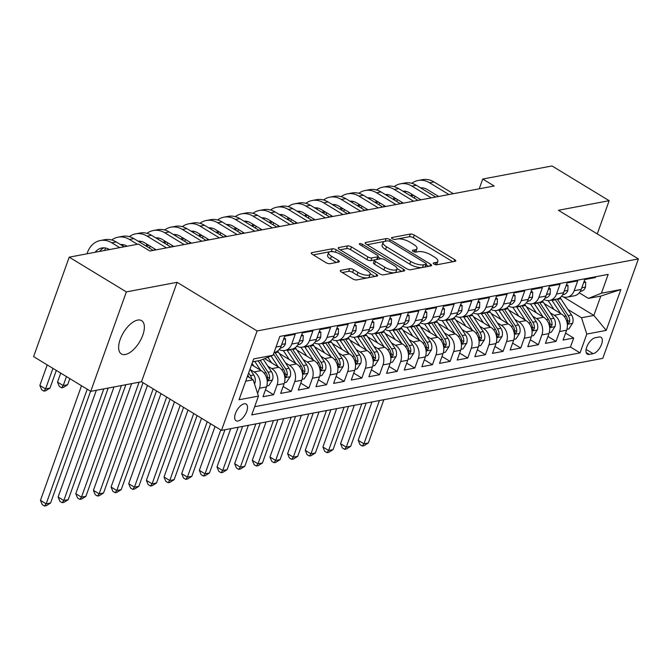 <?xml version="1.0" encoding="UTF-8"?>
<svg xmlns="http://www.w3.org/2000/svg" width="672" height="672" viewBox="0 0 672 672"><rect width="100%" height="100%" fill="white"/><g stroke="black" fill="none" stroke-linecap="round" stroke-linejoin="round"><path stroke-width="1.01" d="M434.003 264.062A2.092 0.722 19.7 0 0 436.783 264.793L455.196 261.316A2.99 1.033 19.7 0 0 455.767 260.954A2.99 1.033 19.7 0 0 454.684 259.619L414.305 235.074A2.99 1.033 19.7 0 0 410.332 234.041L391.919 237.518A2.092 0.722 19.7 0 0 391.516 237.762A2.092 0.722 19.7 0 0 392.272 238.694A2.092 0.722 19.7 0 0 395.06 239.425L397.438 238.972A9.559 3.318 19.7 0 1 410.164 242.29L413.532 244.339A9.559 3.318 19.7 0 1 416.984 248.606A9.559 3.318 19.7 0 1 415.162 249.749L412.784 250.194A2.092 0.722 19.7 0 0 412.381 250.446A2.092 0.722 19.7 0 0 413.137 251.378A2.092 0.722 19.7 0 0 415.926 252.109L418.303 251.656A9.559 3.318 19.7 0 1 431.029 254.974L434.398 257.023A9.559 3.318 19.7 0 1 437.85 261.29A9.559 3.318 19.7 0 1 436.027 262.433L433.642 262.878A2.092 0.722 19.7 0 0 433.247 263.13A2.092 0.722 19.7 0 0 434.003 264.062M125.336 354.497A19.48 9.299 121.3 0 0 141.322 338.671A19.48 9.299 121.3 0 0 141.616 320.645A19.48 9.299 121.3 0 0 137.651 320.09A19.48 9.299 121.3 0 0 121.666 335.916A19.48 9.299 121.3 0 0 121.372 353.934A19.48 9.299 121.3 0 0 125.336 354.497M238.014 421.008A9.744 4.654 121.3 0 0 246.011 413.095A9.744 4.654 121.3 0 0 246.154 404.082A9.744 4.654 121.3 0 0 244.171 403.805A9.744 4.654 121.3 0 0 236.183 411.718A9.744 4.654 121.3 0 0 236.032 420.731A9.744 4.654 121.3 0 0 238.014 421.008M340.872 270.304A2.99 1.033 19.7 0 0 340.301 270.665A2.99 1.033 19.7 0 0 341.384 272L352.716 278.888A2.99 1.033 19.7 0 0 356.689 279.922L377.135 276.058A2.99 1.033 19.7 0 0 377.706 275.705A2.99 1.033 19.7 0 0 376.622 274.369L336.244 249.816A2.99 1.033 19.7 0 0 332.27 248.783L311.816 252.647A2.99 1.033 19.7 0 0 311.254 253A2.99 1.033 19.7 0 0 312.329 254.335L326.012 262.66A2.99 1.033 19.7 0 0 329.994 263.693L338.747 262.038A2.99 1.033 19.7 0 0 339.31 261.685A2.99 1.033 19.7 0 0 338.234 260.35L331.447 256.225A7.997 2.772 19.7 0 1 328.558 252.655A7.997 2.772 19.7 0 1 333.161 251.748A7.997 2.772 19.7 0 1 340.712 254.47L367.298 270.631A7.997 2.772 19.7 0 1 370.188 274.201A7.997 2.772 19.7 0 1 365.585 275.108A7.997 2.772 19.7 0 1 358.033 272.387L353.598 269.69A2.99 1.033 19.7 0 0 349.625 268.657L340.872 270.304L340.519 271.303M177.097 282.316L126.353 291.9L69.208 257.166L33.6 356.614L90.737 391.348L141.49 381.763L221.491 430.391L257.099 330.943L177.097 282.316L141.49 381.763M597.265 233.906L609.16 200.693L558.407 210.286L638.4 258.913L257.099 330.943M609.16 200.693L552.014 165.959L482.731 179.046L479.228 188.815M69.208 257.166L138.499 244.079L149.923 251.026L494.155 185.993L482.731 179.046M406.602 268.708A2.99 1.033 19.7 0 0 410.575 269.741L431.021 265.877A2.99 1.033 19.7 0 0 431.592 265.524A2.99 1.033 19.7 0 0 430.517 264.188L390.13 239.644A2.99 1.033 19.7 0 0 386.156 238.602L365.711 242.466A2.99 1.033 19.7 0 0 365.14 242.819A2.99 1.033 19.7 0 0 366.223 244.154L406.602 268.708M404.082 270.967L383.636 274.831A2.99 1.033 19.7 0 1 379.655 273.798L339.276 249.245A2.99 1.033 19.7 0 1 338.192 247.909A2.99 1.033 19.7 0 1 338.764 247.556L347.516 245.902A2.99 1.033 19.7 0 1 351.49 246.935L367.87 256.897A2.99 1.033 19.7 0 0 371.843 257.93L377.647 256.838A2.99 1.033 19.7 0 0 378.218 256.477A2.99 1.033 19.7 0 0 377.135 255.142L360.091 244.776A2.092 0.722 19.7 0 1 359.335 243.844A2.092 0.722 19.7 0 1 360.536 243.608A2.092 0.722 19.7 0 1 362.51 244.322L403.57 269.279A2.99 1.033 19.7 0 1 404.653 270.614A2.99 1.033 19.7 0 1 404.082 270.967M250.177 369.533L254.159 371.944A12.18 9.828 79.3 0 1 259.451 388.256L266.507 386.921L262.996 396.732L273.588 394.733L265.482 389.802M267.834 366.198L271.807 368.609A12.18 9.828 79.3 0 1 277.099 384.922L284.164 383.586L280.652 393.397L291.245 391.398L283.13 386.467M285.491 362.863L289.464 365.274A12.18 9.828 79.3 0 1 294.756 381.587L301.82 380.251L298.301 390.062L308.893 388.063L300.787 383.132M303.139 359.528L307.112 361.939A12.18 9.828 79.3 0 1 312.404 378.252L319.469 376.916L315.958 386.728L326.55 384.728L318.436 379.798M320.796 356.194L324.769 358.604A12.18 9.828 79.3 0 1 330.061 374.917L337.126 373.582L333.606 383.393L344.198 381.394L336.092 376.463M338.444 352.859L342.418 355.27A12.18 9.828 79.3 0 1 347.718 371.582L354.774 370.247L351.263 380.058L361.855 378.059L353.741 373.128M356.101 349.524L360.074 351.935A12.18 9.828 79.3 0 1 365.366 368.248L372.431 366.912L368.911 376.723L379.504 374.724L371.398 369.793M373.75 346.189L377.731 348.6A12.18 9.828 79.3 0 1 383.023 364.913L390.079 363.577L386.568 373.388L397.16 371.389L389.046 366.458M391.406 342.854L395.38 345.265A12.18 9.828 79.3 0 1 400.672 361.578L407.736 360.242L404.225 370.054L414.809 368.054L406.703 363.124M409.055 339.52L413.036 341.93A12.18 9.828 79.3 0 1 418.328 358.243L425.384 356.908L421.873 366.719L432.466 364.72L424.36 359.789M426.712 336.185L430.685 338.596A12.18 9.828 79.3 0 1 435.977 354.908L443.041 353.573L439.53 363.384L450.122 361.385L442.008 356.454M444.36 332.85L448.342 335.261A12.18 9.828 79.3 0 1 453.634 351.574L460.69 350.238L457.178 360.049L467.771 358.05L459.665 353.119M462.017 329.515L465.99 331.926A12.18 9.828 79.3 0 1 471.282 348.239L478.346 346.903L474.835 356.714L485.428 354.715L477.313 349.784M479.674 326.18L483.647 328.591A12.18 9.828 79.3 0 1 488.939 344.904L495.995 343.568L492.484 353.38L503.076 351.38L494.97 346.45M497.322 322.846L501.295 325.256A12.18 9.828 79.3 0 1 506.587 341.569L513.652 340.234L510.14 350.045L520.733 348.046L512.618 343.115M514.979 319.511L518.952 321.922A12.18 9.828 79.3 0 1 524.244 338.234L531.308 336.899L527.789 346.71L538.381 344.711L530.275 339.78M532.627 316.176L536.6 318.587A12.18 9.828 79.3 0 1 541.892 334.9L548.957 333.564L545.446 343.375L556.038 341.376L559.549 331.565A12.18 9.828 -100.7 0 0 554.257 315.26L550.284 312.841M547.924 336.445L556.038 341.376M595.627 276.763L595.342 277.561L584.749 279.56L581.238 289.372A12.18 9.828 -100.7 0 1 574.358 295.781L567.294 297.116A12.18 9.828 -100.7 0 0 574.182 290.707L577.693 280.896L567.101 282.895L563.59 292.706A12.18 9.828 -100.7 0 1 556.702 299.116L549.646 300.451A12.18 9.828 79.3 0 1 543.976 299.494M549.646 300.451A12.18 9.828 79.3 0 0 556.525 294.042L560.036 284.231L549.444 286.23L545.933 296.041A12.18 9.828 -100.7 0 1 539.053 302.45L531.989 303.786A12.18 9.828 79.3 0 1 526.327 302.828M531.989 303.786A12.18 9.828 79.3 0 0 538.868 297.377L542.388 287.566L531.796 289.565L528.284 299.376A12.18 9.828 -100.7 0 1 521.396 305.785L514.34 307.121A12.18 9.828 79.3 0 1 508.67 306.163M514.34 307.121A12.18 9.828 79.3 0 0 521.22 300.712L524.731 290.9L514.139 292.9L510.628 302.711A12.18 9.828 -100.7 0 1 503.748 309.12L496.684 310.456A12.18 9.828 79.3 0 1 491.022 309.498M496.684 310.456A12.18 9.828 79.3 0 0 503.563 304.046L507.083 294.235L496.49 296.234L492.971 306.046A12.18 9.828 -100.7 0 1 486.091 312.455L479.035 313.79A12.18 9.828 79.3 0 1 473.365 312.833M479.035 313.79A12.18 9.828 79.3 0 0 485.915 307.381L489.426 297.57L478.834 299.569L475.322 309.38A12.18 9.828 -100.7 0 1 468.443 315.79L461.378 317.125A12.18 9.828 79.3 0 1 455.708 316.168M461.378 317.125A12.18 9.828 79.3 0 0 468.258 310.716L471.769 300.905L461.185 302.904L457.666 312.715A12.18 9.828 -100.7 0 1 450.786 319.124L443.722 320.46A12.18 9.828 79.3 0 1 438.06 319.502M443.722 320.46A12.18 9.828 79.3 0 0 450.61 314.051L454.121 304.24L443.528 306.239L440.017 316.05A12.18 9.828 -100.7 0 1 433.138 322.459L426.073 323.795A12.18 9.828 79.3 0 1 420.403 322.837M426.073 323.795A12.18 9.828 79.3 0 0 432.953 317.386L436.464 307.574L425.872 309.574L422.36 319.385A12.18 9.828 -100.7 0 1 415.481 325.794L408.416 327.13A12.18 9.828 79.3 0 1 402.755 326.172M408.416 327.13A12.18 9.828 79.3 0 0 415.304 320.72L418.816 310.909L408.223 312.908L404.712 322.72A12.18 9.828 -100.7 0 1 397.824 329.129L390.768 330.464A12.18 9.828 79.3 0 1 385.098 329.507M390.768 330.464A12.18 9.828 79.3 0 0 397.648 324.055L401.159 314.244L390.566 316.243L387.055 326.054A12.18 9.828 -100.7 0 1 380.176 332.464L373.111 333.799A12.18 9.828 79.3 0 1 367.45 332.842M373.111 333.799A12.18 9.828 79.3 0 0 379.999 327.39L383.51 317.579L372.918 319.578L369.407 329.389A12.18 9.828 -100.7 0 1 362.519 335.798L355.463 337.134A12.18 9.828 79.3 0 1 349.793 336.176M355.463 337.134A12.18 9.828 79.3 0 0 362.342 330.725L365.854 320.914L355.261 322.913L351.75 332.724A12.18 9.828 -100.7 0 1 344.87 339.133L337.806 340.469A12.18 9.828 79.3 0 1 332.144 339.511M337.806 340.469A12.18 9.828 79.3 0 0 344.686 334.06L348.205 324.248L337.613 326.248L334.102 336.059A12.18 9.828 -100.7 0 1 327.214 342.468L320.158 343.804A12.18 9.828 79.3 0 1 314.488 342.846M320.158 343.804A12.18 9.828 79.3 0 0 327.037 337.394L330.548 327.583L319.956 329.582L316.445 339.394A12.18 9.828 -100.7 0 1 309.565 345.803L302.501 347.138A12.18 9.828 79.3 0 1 296.839 346.181M302.501 347.138A12.18 9.828 79.3 0 0 309.38 340.729L312.9 330.918L302.308 332.917L298.788 342.728A12.18 9.828 -100.7 0 1 291.908 349.138L284.852 350.473A12.18 9.828 79.3 0 1 279.182 349.516M284.852 350.473A12.18 9.828 79.3 0 0 291.732 344.064L295.243 334.253L284.651 336.252L281.14 346.063A12.18 9.828 -100.7 0 1 274.26 352.472L274.058 352.506M266.507 386.921A12.18 9.828 -100.7 0 0 261.215 370.616L251.572 364.753M284.164 383.586A12.18 9.828 -100.7 0 0 278.872 367.282L264.625 358.621M301.82 380.251A12.18 9.828 -100.7 0 0 296.52 363.947L279.325 353.489M319.469 376.916A12.18 9.828 -100.7 0 0 314.177 360.612L296.982 350.154M337.126 373.582A12.18 9.828 -100.7 0 0 331.834 357.277L314.63 346.819M354.774 370.247A12.18 9.828 -100.7 0 0 349.482 353.942L332.287 343.484M372.431 366.912A12.18 9.828 -100.7 0 0 367.139 350.608L349.936 340.15M390.079 363.577A12.18 9.828 -100.7 0 0 384.787 347.273L367.592 336.815M407.736 360.242A12.18 9.828 -100.7 0 0 402.444 343.938L385.241 333.48M425.384 356.908A12.18 9.828 -100.7 0 0 420.092 340.603L402.898 330.145M443.041 353.573A12.18 9.828 -100.7 0 0 437.749 337.268L420.546 326.81M460.69 350.238A12.18 9.828 -100.7 0 0 455.398 333.934L438.203 323.476M478.346 346.903A12.18 9.828 -100.7 0 0 473.054 330.599L455.851 320.141M495.995 343.568A12.18 9.828 -100.7 0 0 490.703 327.264L473.508 316.806M513.652 340.234A12.18 9.828 -100.7 0 0 508.36 323.929L491.165 313.471M531.308 336.899A12.18 9.828 -100.7 0 0 526.008 320.594L508.813 310.136M548.957 333.564A12.18 9.828 -100.7 0 0 543.665 317.26L526.47 306.802M599.08 337.008L595.199 337.747A9.433 4.502 121.3 0 0 587.454 345.408A9.433 4.502 121.3 0 0 587.311 354.136A9.433 4.502 121.3 0 0 589.226 354.404L593.116 353.674A9.433 4.502 121.3 0 0 600.852 346.013A9.433 4.502 121.3 0 0 600.995 337.277A9.433 4.502 121.3 0 0 599.08 337.008M221.491 430.391L602.792 358.361L638.4 258.913M245.683 381.192L253.168 379.781L258.46 396.094L251.723 414.91L580.062 352.884L586.799 334.068L581.507 317.755L567.932 309.506M258.46 396.094L239.039 399.764L253.663 358.907L273.084 355.236L279.821 336.42L608.168 274.394L601.432 293.21L620.852 289.54L606.22 330.397L586.799 334.068M254.654 406.703L570.469 347.046L573.686 338.041L563.094 340.04L566.614 330.229A12.18 9.828 -100.7 0 0 561.322 313.925L544.118 303.467M561.632 296.159A12.18 9.828 -100.7 0 0 567.294 297.116M541.892 334.9L538.381 344.711M524.244 338.234L520.733 348.046M506.587 341.569L503.076 351.38M488.939 344.904L485.428 354.715M471.282 348.239L467.771 358.05M453.634 351.574L450.122 361.385M435.977 354.908L432.466 364.72M418.328 358.243L414.809 368.054M400.672 361.578L397.16 371.389M383.023 364.913L379.504 374.724M365.366 368.248L361.855 378.059M347.718 371.582L344.198 381.394M330.061 374.917L326.55 384.728M312.404 378.252L308.893 388.063M294.756 381.587L291.245 391.398M277.099 384.922L273.588 394.733M259.451 388.256L257.594 393.439M253.168 379.781L247.439 376.303M581.507 317.755L593.863 315.42L600.793 296.066L588.437 298.402L601.432 293.21M563.38 296.89L593.863 315.42L606.22 330.397M579.272 292.832L588.437 298.402M126.353 291.9L90.737 391.348M273.084 355.236L260.098 360.427L252.613 361.847M565.58 333.11L573.686 338.041M570.469 347.046L580.062 352.884M600.793 296.066L620.852 289.54M436.086 264.793A9.559 3.318 19.7 0 0 436.884 263.978L437.85 261.29M415.22 252.109A9.559 3.318 19.7 0 0 416.027 251.294L416.984 248.606M452.819 261.761L413.339 237.762A2.99 1.033 19.7 0 0 409.366 236.729L397.639 238.938M384.686 241.382L367.122 244.709M428.652 266.33L426.124 264.793M425.981 264.331A2.092 0.722 19.7 0 0 426.376 264.079A2.092 0.722 19.7 0 0 425.62 263.147L390.172 241.601A2.092 0.722 19.7 0 0 387.391 240.87L384.88 241.349A9.559 3.318 19.7 0 0 383.057 242.491A9.559 3.318 19.7 0 0 386.509 246.758L410.743 261.484A9.559 3.318 19.7 0 0 423.469 264.802L425.981 264.331L425.015 267.011M425.099 266.994A2.092 0.722 19.7 0 0 425.418 266.767L426.376 264.079M383.057 242.491L382.091 245.179A9.559 3.318 19.7 0 0 385.552 249.446L386.509 246.758M422.302 267.523A9.559 3.318 19.7 0 1 409.777 264.172L385.552 249.446M340.175 249.791L346.55 248.59L347.516 245.902M374.884 259.862L370.885 260.618A2.99 1.033 19.7 0 1 366.904 259.585L350.532 249.623A2.99 1.033 19.7 0 0 346.55 248.59M376.79 259.501A2.99 1.033 19.7 0 0 377.261 259.165L378.218 256.477M378.025 257.023L380.839 258.737M397.076 268.607L401.705 271.421M384.863 267.221A7.997 2.772 19.7 0 0 392.414 269.951A7.997 2.772 19.7 0 0 397.026 269.044A7.997 2.772 19.7 0 0 394.136 265.474L384.77 259.778A2.99 1.033 19.7 0 0 380.789 258.745L374.984 259.837A2.99 1.033 19.7 0 0 374.413 260.198A2.99 1.033 19.7 0 0 375.497 261.534L384.863 267.221L383.897 269.909A7.997 2.772 19.7 0 0 391.448 272.639A7.997 2.772 19.7 0 0 396.06 271.732L397.026 269.044M374.413 260.198L373.456 262.886A2.99 1.033 19.7 0 0 374.531 264.222L375.497 261.534M383.897 269.909L374.531 264.222M367.525 277.872A7.997 2.772 19.7 0 1 357.067 275.075L352.64 272.378A2.99 1.033 19.7 0 0 348.659 271.345L342.283 272.546M367.878 277.805A7.997 2.772 19.7 0 0 369.23 276.889L370.188 274.201M328.558 252.655L327.592 255.343A7.997 2.772 19.7 0 0 330.481 258.913L331.447 256.225M336.37 262.492L330.481 258.913M333.967 251.882A2.99 1.033 19.7 0 0 331.304 251.471L330.263 251.664M329.91 251.731L313.236 254.881M374.758 276.503L370.247 273.764M566.908 329.288L568.924 328.91L572.611 323.198A8.064 6.51 -100.7 0 0 571.511 314.941L560.876 298.763A23.285 18.799 -100.7 0 0 560.078 297.62M560.65 313.513L552.048 300.434A23.285 18.799 -100.7 0 0 551.788 300.048M554.03 309.49L549.595 302.744A19.328 15.607 -100.7 0 0 547.966 300.586M555.139 299.41A23.285 18.799 79.3 0 1 555.4 299.796L566.034 315.974A8.064 6.51 79.3 0 1 567.58 322.048L567.832 323.467L568.445 323.593L569.696 321.644A8.064 6.51 -100.7 0 0 568.151 315.571L557.516 299.401A23.285 18.799 -100.7 0 0 557.248 298.998M379.411 400.562L363.93 443.814L368.34 442.982L383.83 399.722M368.34 442.982L364.048 445.679L362.284 446.015L359.999 444.629L358.21 440.336L371.952 401.965M358.21 440.336L363.93 443.814L362.284 446.015M583.699 282.509L585.673 282.139L585.514 287.179A8.064 6.51 79.3 0 1 581.003 291.295L580.272 291.43M411.785 183.296A22.831 18.43 79.3 0 1 418.11 180.491L422.52 179.659A22.831 18.43 79.3 0 1 433.978 181.936L453.34 193.704M418.11 180.491A22.831 18.43 79.3 0 1 429.568 182.767L448.93 194.536M581.112 289.708A8.064 6.51 -100.7 0 0 581.154 289.657L581.473 288.716M438.665 196.476L427.157 189.487A15.221 12.289 -100.7 0 0 420.546 187.832M421.772 187.807A15.221 12.289 -100.7 0 0 421.067 188.152M411.709 194.158A15.221 12.289 -100.7 0 0 410.92 195.98L410.894 196.031M414.977 196.148L414.28 198.089M401.251 203.549L401.747 202.171M405.182 192.562L405.208 192.503A22.831 18.43 79.3 0 1 405.67 191.318M585.673 282.139L584.161 281.224M549.251 332.623L551.275 332.245L554.963 326.533A8.064 6.51 -100.7 0 0 553.854 318.276L543.22 302.098A23.285 18.799 -100.7 0 0 542.422 300.955M542.993 316.848L534.391 303.769A23.285 18.799 -100.7 0 0 534.131 303.383M536.382 312.824L531.938 306.079A19.328 15.607 -100.7 0 0 530.317 303.92M537.491 302.744A23.285 18.799 79.3 0 1 537.751 303.131L548.386 319.309A8.064 6.51 79.3 0 1 549.931 325.382L550.183 326.802L550.788 326.928L552.048 324.979A8.064 6.51 -100.7 0 0 550.502 318.906L539.868 302.736A23.285 18.799 -100.7 0 0 539.599 302.333M361.763 403.897L346.273 447.149L350.683 446.317L366.173 403.057M350.683 446.317L346.399 449.014L344.635 449.35L342.35 447.964L340.561 443.671L354.295 405.3M340.561 443.671L346.273 447.149L344.635 449.35M531.602 335.958L533.618 335.58L537.306 329.868A8.064 6.51 -100.7 0 0 536.206 321.611L525.563 305.432A23.285 18.799 -100.7 0 0 524.773 304.29M525.344 320.183L516.743 307.104A23.285 18.799 -100.7 0 0 516.482 306.718M518.725 316.159L514.29 309.414A19.328 15.607 -100.7 0 0 512.66 307.255M519.834 306.079A23.285 18.799 79.3 0 1 520.094 306.466L530.729 322.644A8.064 6.51 79.3 0 1 532.274 328.717L532.526 330.137L533.14 330.254L534.391 328.314A8.064 6.51 -100.7 0 0 532.846 322.241L522.211 306.071A23.285 18.799 -100.7 0 0 521.942 305.668M344.106 407.232L328.625 450.484L333.035 449.652L348.524 406.392M333.035 449.652L328.742 452.348L326.978 452.684L324.694 451.298L322.904 447.006L336.647 408.635M322.904 447.006L328.625 450.484L326.978 452.684M513.946 339.293L515.962 338.915L519.658 333.203A8.064 6.51 -100.7 0 0 518.549 324.946L507.914 308.767A23.285 18.799 -100.7 0 0 507.116 307.625M507.688 323.518L499.086 310.439A23.285 18.799 -100.7 0 0 498.826 310.052M501.077 319.494L496.633 312.749A19.328 15.607 -100.7 0 0 495.012 310.59M502.186 309.414A23.285 18.799 79.3 0 1 502.438 309.8L513.08 325.979A8.064 6.51 79.3 0 1 514.626 332.052L514.87 333.472L515.483 333.589L516.743 331.649A8.064 6.51 -100.7 0 0 515.197 325.576L504.563 309.406A23.285 18.799 -100.7 0 0 504.286 309.002M326.458 410.567L310.968 453.818L315.378 452.987L330.868 409.727M315.378 452.987L311.094 455.683L309.33 456.019L307.045 454.633L305.256 450.341L318.99 411.97M305.256 450.341L310.968 453.818L309.33 456.019M496.297 342.628L498.313 342.25L502.001 336.538A8.064 6.51 -100.7 0 0 500.9 328.28L490.258 312.102A23.285 18.799 -100.7 0 0 489.468 310.96M490.039 326.852L481.438 313.774A23.285 18.799 -100.7 0 0 481.177 313.387M483.42 322.829L478.985 316.084A19.328 15.607 -100.7 0 0 477.355 313.925M484.529 312.749A23.285 18.799 79.3 0 1 484.789 313.135L495.424 329.314A8.064 6.51 79.3 0 1 496.969 335.387L497.221 336.806L497.834 336.924L499.086 334.984A8.064 6.51 -100.7 0 0 497.54 328.91L486.906 312.74A23.285 18.799 -100.7 0 0 486.637 312.337M308.801 413.902L293.311 457.153L297.73 456.322L313.219 413.062M297.73 456.322L293.437 459.018L291.673 459.354L289.388 457.968L287.599 453.676L301.342 415.304M287.599 453.676L293.311 457.153L291.673 459.354M566.042 285.844L568.016 285.474L567.857 290.514A8.064 6.51 79.3 0 1 563.346 294.63L562.624 294.764M394.128 186.631A22.831 18.43 79.3 0 1 400.453 183.826L404.872 182.994A22.831 18.43 79.3 0 1 416.321 185.27L435.691 197.039M400.453 183.826A22.831 18.43 79.3 0 1 411.911 186.102L431.281 197.87M563.464 293.042A8.064 6.51 -100.7 0 0 563.497 292.992L563.825 292.051M421.008 199.811L409.508 192.822A15.221 12.289 -100.7 0 0 402.889 191.167M404.124 191.142A15.221 12.289 -100.7 0 0 403.41 191.486M394.052 197.492A15.221 12.289 -100.7 0 0 393.263 199.315L393.246 199.366M397.32 199.483L396.623 201.424M383.594 206.884L384.09 205.506M387.534 195.896L387.551 195.838A22.831 18.43 79.3 0 1 388.013 194.653M568.016 285.474L566.504 284.558M548.394 289.178L550.368 288.809L550.2 293.849A8.064 6.51 79.3 0 1 545.698 297.965L544.967 298.099M376.48 189.966A22.831 18.43 79.3 0 1 382.805 187.16L387.215 186.329A22.831 18.43 79.3 0 1 398.672 188.605L418.034 200.374M382.805 187.16A22.831 18.43 79.3 0 1 394.262 189.437L413.624 201.205M545.807 296.377A8.064 6.51 -100.7 0 0 545.849 296.327L546.168 295.386M403.36 203.146L391.852 196.157A15.221 12.289 -100.7 0 0 385.232 194.502M386.467 194.477A15.221 12.289 -100.7 0 0 385.762 194.821M376.404 200.827A15.221 12.289 -100.7 0 0 375.614 202.65L375.589 202.7M379.672 202.818L378.974 204.758M365.946 210.218L366.442 208.841M369.877 199.231L369.902 199.172A22.831 18.43 79.3 0 1 370.364 197.988M550.368 288.809L548.856 287.893M530.737 292.513L532.711 292.144L532.552 297.184A8.064 6.51 79.3 0 1 528.041 301.3L527.318 301.434M358.823 193.301A22.831 18.43 79.3 0 1 365.148 190.495L369.566 189.664A22.831 18.43 79.3 0 1 381.016 191.94L400.386 203.708M365.148 190.495A22.831 18.43 79.3 0 1 376.606 192.772L395.968 204.54M528.158 299.712A8.064 6.51 -100.7 0 0 528.192 299.662L528.511 298.721M385.703 206.48L374.203 199.492A15.221 12.289 -100.7 0 0 367.584 197.837M368.819 197.812A15.221 12.289 -100.7 0 0 368.105 198.156M358.747 204.162A15.221 12.289 -100.7 0 0 357.958 205.985L357.941 206.035M362.015 206.153L361.318 208.093M348.289 213.553L348.785 212.176M352.229 202.566L352.246 202.507A22.831 18.43 79.3 0 1 352.708 201.323M532.711 292.144L531.199 291.228M513.089 295.848L515.063 295.478L514.895 300.518A8.064 6.51 79.3 0 1 510.384 304.634L509.662 304.769M341.166 196.636A22.831 18.43 79.3 0 1 347.5 193.83L351.91 192.998A22.831 18.43 79.3 0 1 363.367 195.275L382.729 207.043M347.5 193.83A22.831 18.43 79.3 0 1 358.949 196.106L378.319 207.875M510.502 303.047A8.064 6.51 -100.7 0 0 510.544 302.996L510.863 302.056M368.046 209.815L356.546 202.826A15.221 12.289 -100.7 0 0 349.927 201.172M351.162 201.146A15.221 12.289 -100.7 0 0 350.456 201.491M341.099 207.497A15.221 12.289 -100.7 0 0 340.309 209.32L340.284 209.37M344.358 209.488L343.669 211.428M330.641 216.888L331.136 215.51M334.572 205.901L334.589 205.842A22.831 18.43 79.3 0 1 335.059 204.658M515.063 295.478L513.551 294.563M478.64 345.962L480.656 345.584L484.352 339.872A8.064 6.51 -100.7 0 0 483.244 331.615L472.609 315.437A23.285 18.799 -100.7 0 0 471.811 314.294M472.382 330.187L463.781 317.108A23.285 18.799 -100.7 0 0 463.52 316.722M465.772 326.164L461.328 319.418A19.328 15.607 -100.7 0 0 459.707 317.26M466.88 316.084A23.285 18.799 79.3 0 1 467.132 316.47L477.775 332.648A8.064 6.51 79.3 0 1 479.321 338.722L479.564 340.141L480.178 340.259L481.438 338.318A8.064 6.51 -100.7 0 0 479.892 332.245L469.258 316.075A23.285 18.799 -100.7 0 0 468.98 315.672M291.152 417.236L275.663 460.488L280.073 459.656L295.562 416.396M280.073 459.656L275.789 462.353L274.025 462.689L271.732 461.303L269.951 457.01L283.685 418.639M269.951 457.01L275.663 460.488L274.025 462.689M495.432 299.183L497.406 298.813L497.246 303.853A8.064 6.51 79.3 0 1 492.736 307.969L492.013 308.104M323.518 199.97A22.831 18.43 79.3 0 1 329.843 197.165L334.261 196.333A22.831 18.43 79.3 0 1 345.71 198.61L365.081 210.378M329.843 197.165A22.831 18.43 79.3 0 1 341.3 199.441L360.662 211.21M492.845 306.382A8.064 6.51 -100.7 0 0 492.887 306.331L493.206 305.39M350.398 213.15L338.89 206.161A15.221 12.289 -100.7 0 0 332.279 204.506M333.514 204.481A15.221 12.289 -100.7 0 0 332.8 204.826M323.442 210.832A15.221 12.289 -100.7 0 0 322.652 212.654L322.636 212.705M326.71 212.822L326.012 214.763M312.984 220.223L313.48 218.845M316.924 209.236L316.94 209.177A22.831 18.43 79.3 0 1 317.402 207.992M497.406 298.813L495.894 297.898M460.992 349.297L463.008 348.919L466.696 343.207A8.064 6.51 -100.7 0 0 465.587 334.95L454.952 318.772A23.285 18.799 -100.7 0 0 454.163 317.629M454.734 333.522L446.132 320.443A23.285 18.799 -100.7 0 0 445.872 320.057M448.115 329.498L443.68 322.753A19.328 15.607 -100.7 0 0 442.05 320.594M449.224 319.418A23.285 18.799 79.3 0 1 449.484 319.805L460.118 335.983A8.064 6.51 79.3 0 1 461.664 342.056L461.916 343.476L462.521 343.594L463.781 341.653A8.064 6.51 -100.7 0 0 462.235 335.58L451.601 319.41A23.285 18.799 -100.7 0 0 451.332 319.007M273.496 420.571L258.006 463.823L262.424 462.991L277.906 419.731M262.424 462.991L258.132 465.688L256.368 466.024L254.083 464.638L252.294 460.345L266.036 421.974M252.294 460.345L258.006 463.823L256.368 466.024M477.775 302.518L479.749 302.148L479.59 307.188A8.064 6.51 79.3 0 1 475.079 311.304L474.356 311.438M305.861 203.305A22.831 18.43 79.3 0 1 312.194 200.5L316.604 199.668A22.831 18.43 79.3 0 1 328.062 201.944L347.424 213.713M312.194 200.5A22.831 18.43 79.3 0 1 323.644 202.776L343.014 214.544M475.196 309.716A8.064 6.51 -100.7 0 0 475.238 309.666L475.558 308.725M332.741 216.485L321.241 209.496A15.221 12.289 -100.7 0 0 314.622 207.841M315.857 207.816A15.221 12.289 -100.7 0 0 315.151 208.16M305.794 214.166A15.221 12.289 -100.7 0 0 305.004 215.989L304.979 216.04M309.053 216.157L308.364 218.098M295.336 223.558L295.823 222.18M299.267 212.57L299.284 212.512A22.831 18.43 79.3 0 1 299.746 211.327M479.749 302.148L478.237 301.232M443.335 352.632L445.351 352.254L449.039 346.542A8.064 6.51 -100.7 0 0 447.938 338.285L437.304 322.106A23.285 18.799 -100.7 0 0 436.506 320.964M437.077 336.857L428.476 323.778A23.285 18.799 -100.7 0 0 428.215 323.392M430.458 332.833L426.023 326.088A19.328 15.607 -100.7 0 0 424.393 323.929M431.575 322.753A23.285 18.799 79.3 0 1 431.827 323.14L442.462 339.318A8.064 6.51 79.3 0 1 444.007 345.391L444.259 346.811L444.872 346.928L446.132 344.988A8.064 6.51 -100.7 0 0 444.587 338.915L433.944 322.745A23.285 18.799 -100.7 0 0 433.675 322.342M255.847 423.906L240.358 467.158L244.768 466.326L260.257 423.066M244.768 466.326L240.484 469.022L238.711 469.358L236.426 467.972L234.646 463.68L248.38 425.309M234.646 463.68L240.358 467.158L238.711 469.358M460.127 305.852L462.101 305.483L461.941 310.523A8.064 6.51 79.3 0 1 457.43 314.639L456.708 314.773M288.212 206.64A22.831 18.43 79.3 0 1 294.538 203.834L298.948 203.003A22.831 18.43 79.3 0 1 310.405 205.279L329.776 217.048M294.538 203.834A22.831 18.43 79.3 0 1 305.995 206.111L325.357 217.879M457.54 313.051A8.064 6.51 -100.7 0 0 457.582 313.001L457.901 312.06M315.092 219.82L303.584 212.831A15.221 12.289 -100.7 0 0 296.974 211.176M298.208 211.151A15.221 12.289 -100.7 0 0 297.494 211.495M288.137 217.501A15.221 12.289 -100.7 0 0 287.347 219.324L287.33 219.374M291.404 219.492L290.707 221.432M277.679 226.892L278.174 225.515M281.61 215.905L281.635 215.846A22.831 18.43 79.3 0 1 282.097 214.662M462.101 305.483L460.589 304.567M425.687 355.967L427.703 355.589L431.39 349.877A8.064 6.51 -100.7 0 0 430.282 341.62L419.647 325.441A23.285 18.799 -100.7 0 0 418.858 324.299M419.429 340.192L410.819 327.113A23.285 18.799 -100.7 0 0 410.567 326.726M412.81 336.168L408.374 329.423A19.328 15.607 -100.7 0 0 406.745 327.264M413.918 326.088A23.285 18.799 79.3 0 1 414.179 326.474L424.813 342.653A8.064 6.51 79.3 0 1 426.359 348.726L426.611 350.146L427.216 350.263L428.476 348.323A8.064 6.51 -100.7 0 0 426.93 342.25L416.296 326.08A23.285 18.799 -100.7 0 0 416.027 325.676M238.19 427.241L222.701 470.492L227.119 469.661L242.6 426.401M227.119 469.661L222.827 472.357L221.063 472.693L218.778 471.307L216.989 467.015L230.731 428.644M216.989 467.015L222.701 470.492L221.063 472.693M442.47 309.187L444.444 308.818L444.284 313.858A8.064 6.51 79.3 0 1 439.774 317.974L439.051 318.108M270.556 209.975A22.831 18.43 79.3 0 1 276.881 207.169L281.299 206.338A22.831 18.43 79.3 0 1 292.757 208.614L312.119 220.382M276.881 207.169A22.831 18.43 79.3 0 1 288.338 209.446L307.709 221.214M439.891 316.386A8.064 6.51 -100.7 0 0 439.925 316.336L440.252 315.395M297.436 223.154L285.936 216.166A15.221 12.289 -100.7 0 0 279.317 214.511M280.552 214.486A15.221 12.289 -100.7 0 0 279.838 214.83M270.488 220.836A15.221 12.289 -100.7 0 0 269.699 222.659L269.674 222.709M273.748 222.827L273.05 224.767M260.03 230.227L260.518 228.85M263.962 219.24L263.978 219.181A22.831 18.43 79.3 0 1 264.44 217.997M444.444 308.818L442.932 307.902M408.03 359.302L410.046 358.924L413.734 353.212A8.064 6.51 -100.7 0 0 412.633 344.954L401.999 328.776A23.285 18.799 -100.7 0 0 401.201 327.634M401.772 343.526L393.17 330.448A23.285 18.799 -100.7 0 0 392.91 330.061M395.153 339.503L390.718 332.758A19.328 15.607 -100.7 0 0 389.088 330.599M396.262 329.423A23.285 18.799 79.3 0 1 396.522 329.809L407.156 345.988A8.064 6.51 79.3 0 1 408.702 352.061L408.954 353.48L409.567 353.598L410.827 351.658A8.064 6.51 -100.7 0 0 409.282 345.584L398.639 329.414A23.285 18.799 -100.7 0 0 398.37 329.011M220.76 429.954L205.052 473.827L209.462 472.996L224.952 429.736M209.462 472.996L205.178 475.692L203.406 476.028L201.121 474.642L199.34 470.35L215.048 426.476M199.34 470.35L205.052 473.827L203.406 476.028M424.822 312.522L426.796 312.152L426.636 317.192A8.064 6.51 79.3 0 1 422.125 321.308L421.403 321.443M252.907 213.31A22.831 18.43 79.3 0 1 259.232 210.504L263.642 209.672A22.831 18.43 79.3 0 1 275.1 211.949L294.47 223.717M259.232 210.504A22.831 18.43 79.3 0 1 270.69 212.78L290.052 224.549M422.234 319.721A8.064 6.51 -100.7 0 0 422.276 319.67L422.596 318.73M279.787 226.489L268.279 219.5A15.221 12.289 -100.7 0 0 261.668 217.846M262.895 217.82A15.221 12.289 -100.7 0 0 262.189 218.165M252.832 224.171A15.221 12.289 -100.7 0 0 252.042 225.994L252.025 226.044M256.099 226.162L255.402 228.102M242.374 233.562L242.869 232.184M246.305 222.575L246.33 222.516A22.831 18.43 79.3 0 1 246.792 221.332M426.796 312.152L425.284 311.237M390.373 362.636L392.398 362.258L396.085 356.546A8.064 6.51 -100.7 0 0 394.976 348.289L384.342 332.111A23.285 18.799 -100.7 0 0 383.544 330.968M384.115 346.861L375.514 333.782A23.285 18.799 -100.7 0 0 375.262 333.396M377.504 342.838L373.061 336.092A19.328 15.607 -100.7 0 0 371.44 333.934M378.613 332.758A23.285 18.799 79.3 0 1 378.874 333.144L389.508 349.322A8.064 6.51 79.3 0 1 391.054 355.396L391.306 356.815L391.91 356.933L393.17 354.992A8.064 6.51 -100.7 0 0 391.625 348.919L380.99 332.749A23.285 18.799 -100.7 0 0 380.722 332.346M207.245 421.73L187.396 477.162L191.814 476.33L210.622 423.788M191.814 476.33L187.522 479.027L185.758 479.363L183.473 477.977L181.684 473.684L201.533 418.261M181.684 473.684L187.396 477.162L185.758 479.363M407.165 315.857L409.139 315.487L408.979 320.527A8.064 6.51 79.3 0 1 404.468 324.643L403.746 324.778M235.25 216.644A22.831 18.43 79.3 0 1 241.576 213.839L245.994 213.007A22.831 18.43 79.3 0 1 257.452 215.284L276.814 227.052M241.576 213.839A22.831 18.43 79.3 0 1 253.033 216.115L272.404 227.884M404.586 323.056A8.064 6.51 -100.7 0 0 404.62 323.005L404.947 322.064M262.13 229.824L250.631 222.835A15.221 12.289 -100.7 0 0 244.012 221.18M245.246 221.155A15.221 12.289 -100.7 0 0 244.532 221.5M235.175 227.506A15.221 12.289 -100.7 0 0 234.385 229.328L234.368 229.379M238.442 229.496L237.745 231.437M224.725 236.897L225.212 235.519M228.656 225.91L228.673 225.851A22.831 18.43 79.3 0 1 229.135 224.666M409.139 315.487L407.627 314.572M372.725 365.971L374.741 365.593L378.428 359.881A8.064 6.51 -100.7 0 0 377.328 351.624L366.694 335.446A23.285 18.799 -100.7 0 0 365.896 334.303M366.467 350.196L357.865 337.117A23.285 18.799 -100.7 0 0 357.605 336.731M359.848 346.172L355.412 339.427A19.328 15.607 -100.7 0 0 353.783 337.268M360.956 336.092A23.285 18.799 79.3 0 1 361.217 336.479L371.851 352.657A8.064 6.51 79.3 0 1 373.397 358.73L373.649 360.15L374.262 360.268L375.514 358.327A8.064 6.51 -100.7 0 0 373.976 352.254L363.334 336.076A23.285 18.799 -100.7 0 0 363.065 335.681M193.729 413.515L169.747 480.497L174.157 479.665L197.106 415.573M174.157 479.665L169.865 482.362L168.101 482.698L165.816 481.312L164.027 477.019L188.009 410.046M164.027 477.019L169.747 480.497L168.101 482.698M389.516 319.192L391.49 318.822L391.331 323.862A8.064 6.51 79.3 0 1 386.82 327.978L386.089 328.112M217.602 219.979A22.831 18.43 79.3 0 1 223.927 217.174L228.337 216.342A22.831 18.43 79.3 0 1 239.795 218.618L259.165 230.387M223.927 217.174A22.831 18.43 79.3 0 1 235.385 219.45L254.747 231.218M386.929 326.39A8.064 6.51 -100.7 0 0 386.971 326.34L387.29 325.399M244.482 233.159L232.974 226.17A15.221 12.289 -100.7 0 0 226.363 224.515M227.59 224.49A15.221 12.289 -100.7 0 0 226.884 224.834M217.526 230.84A15.221 12.289 -100.7 0 0 216.737 232.663L216.72 232.714M220.794 232.831L220.097 234.772M207.068 240.232L207.564 238.854M211 229.244L211.025 229.186A22.831 18.43 79.3 0 1 211.487 228.001M391.49 318.822L389.978 317.906M355.068 369.306L357.092 368.928L360.78 363.216A8.064 6.51 -100.7 0 0 359.671 354.959L349.037 338.78A23.285 18.799 -100.7 0 0 348.239 337.638M348.81 353.531L340.208 340.452A23.285 18.799 -100.7 0 0 339.956 340.066M342.199 349.507L337.756 342.762A19.328 15.607 -100.7 0 0 336.134 340.603M343.308 339.427A23.285 18.799 79.3 0 1 343.568 339.814L354.203 355.992A8.064 6.51 79.3 0 1 355.748 362.065L356 363.485L356.605 363.602L357.865 361.662A8.064 6.51 -100.7 0 0 356.32 355.589L345.685 339.41A23.285 18.799 -100.7 0 0 345.416 339.016M180.205 405.3L152.09 483.832L156.509 483L183.59 407.358M156.509 483L152.216 485.696L150.452 486.032L148.168 484.646L146.378 480.354L174.493 401.822M146.378 480.354L152.09 483.832L150.452 486.032M371.86 322.526L373.834 322.157L373.674 327.197A8.064 6.51 79.3 0 1 369.163 331.313L368.441 331.447M199.945 223.314A22.831 18.43 79.3 0 1 206.27 220.508L210.689 219.677A22.831 18.43 79.3 0 1 222.146 221.953L241.508 233.722M206.27 220.508A22.831 18.43 79.3 0 1 217.728 222.785L237.098 234.553M369.281 329.725A8.064 6.51 -100.7 0 0 369.314 329.675L369.642 328.734M226.825 236.494L215.326 229.505A15.221 12.289 -100.7 0 0 208.706 227.85M209.941 227.825A15.221 12.289 -100.7 0 0 209.227 228.169M199.87 234.175A15.221 12.289 -100.7 0 0 199.08 235.998L199.063 236.048M203.137 236.166L202.44 238.106M189.42 243.566L189.907 242.189M193.351 232.579L193.368 232.52A22.831 18.43 79.3 0 1 193.83 231.336M373.834 322.157L372.322 321.241M354.211 325.861L356.185 325.492L356.026 330.532A8.064 6.51 79.3 0 1 351.515 334.648L350.784 334.782M182.297 226.649A22.831 18.43 79.3 0 1 188.622 223.843L193.032 223.012A22.831 18.43 79.3 0 1 204.49 225.288L223.852 237.056M188.622 223.843A22.831 18.43 79.3 0 1 200.08 226.12L219.442 237.888M351.624 333.06A8.064 6.51 -100.7 0 0 351.666 333.01L351.985 332.069M209.177 239.828L197.669 232.84A15.221 12.289 -100.7 0 0 191.058 231.185M192.284 231.16A15.221 12.289 -100.7 0 0 191.579 231.504M182.221 237.51A15.221 12.289 -100.7 0 0 181.432 239.333L181.406 239.383M185.489 239.501L184.792 241.441M171.763 246.901L172.259 245.524M175.694 235.914L175.72 235.855A22.831 18.43 79.3 0 1 176.182 234.671M356.185 325.492L354.673 324.576M336.554 329.196L338.528 328.826L338.369 333.866A8.064 6.51 79.3 0 1 333.858 337.982L333.136 338.117M164.64 229.984A22.831 18.43 79.3 0 1 170.965 227.178L175.384 226.346A22.831 18.43 79.3 0 1 186.833 228.623L206.203 240.391M170.965 227.178A22.831 18.43 79.3 0 1 182.423 229.454L201.793 241.223M333.976 336.395A8.064 6.51 -100.7 0 0 334.009 336.344L334.328 335.404M191.52 243.163L180.02 236.174A15.221 12.289 -100.7 0 0 173.401 234.52M174.636 234.494A15.221 12.289 -100.7 0 0 173.922 234.839M164.564 240.845A15.221 12.289 -100.7 0 0 163.775 242.668L163.758 242.718M167.832 242.836L167.135 244.776M154.106 250.236L154.602 248.858M158.046 239.249L158.063 239.19A22.831 18.43 79.3 0 1 158.525 238.006M338.528 328.826L337.016 327.911M337.42 372.641L339.436 372.263L343.123 366.551A8.064 6.51 -100.7 0 0 342.023 358.294L331.388 342.115A23.285 18.799 -100.7 0 0 330.59 340.973M331.162 356.866L322.56 343.787A23.285 18.799 -100.7 0 0 322.3 343.4M324.542 352.842L320.107 346.097A19.328 15.607 -100.7 0 0 318.478 343.938M325.651 342.762A23.285 18.799 79.3 0 1 325.912 343.148L336.546 359.327A8.064 6.51 79.3 0 1 338.092 365.4L338.344 366.82L338.957 366.937L340.208 364.997A8.064 6.51 -100.7 0 0 338.663 358.924L328.028 342.745A23.285 18.799 -100.7 0 0 327.76 342.342M166.69 397.085L134.442 487.166L138.852 486.335L170.075 399.134M138.852 486.335L134.56 489.031L132.796 489.367L130.511 487.981L128.722 483.689L160.978 393.607M128.722 483.689L134.442 487.166L132.796 489.367M319.763 375.976L321.787 375.598L325.475 369.886A8.064 6.51 -100.7 0 0 324.366 361.628L313.732 345.45A23.285 18.799 -100.7 0 0 312.934 344.308M313.505 360.2L304.903 347.122A23.285 18.799 -100.7 0 0 304.643 346.735M306.894 356.177L302.45 349.432A19.328 15.607 -100.7 0 0 300.829 347.273M308.003 346.097A23.285 18.799 79.3 0 1 308.255 346.483L318.898 362.662A8.064 6.51 79.3 0 1 320.443 368.735L320.695 370.154L321.3 370.272L322.56 368.332A8.064 6.51 -100.7 0 0 321.014 362.258L310.38 346.08A23.285 18.799 -100.7 0 0 310.103 345.677M153.174 388.87L116.785 490.501L121.195 489.67L156.551 390.919M121.195 489.67L116.911 492.366L115.147 492.702L112.862 491.316L111.073 487.024L147.462 385.392M111.073 487.024L116.785 490.501L115.147 492.702M302.114 379.31L304.13 378.932L307.818 373.22A8.064 6.51 -100.7 0 0 306.718 364.963L296.075 348.785A23.285 18.799 -100.7 0 0 295.285 347.642M295.856 363.535L287.255 350.456A23.285 18.799 -100.7 0 0 286.994 350.07M289.237 359.512L284.802 352.766A19.328 15.607 -100.7 0 0 283.172 350.608M290.346 349.432A23.285 18.799 79.3 0 1 290.606 349.818L301.241 365.996A8.064 6.51 79.3 0 1 302.786 372.07L303.038 373.489L303.652 373.607L304.903 371.666A8.064 6.51 -100.7 0 0 303.358 365.593L292.723 349.415A23.285 18.799 -100.7 0 0 292.454 349.012M139.096 382.217L99.137 493.836L103.547 493.004L143.035 382.704M103.547 493.004L99.254 495.701L97.49 496.037L95.206 494.651L93.416 490.358L131.636 383.628M93.416 490.358L99.137 493.836L97.49 496.037M318.906 332.531L320.88 332.161L320.712 337.201A8.064 6.51 79.3 0 1 316.21 341.317L315.479 341.452M146.992 233.318A22.831 18.43 79.3 0 1 153.317 230.513L157.727 229.681A22.831 18.43 79.3 0 1 169.184 231.958L188.546 243.726M153.317 230.513A22.831 18.43 79.3 0 1 164.774 232.789L184.136 244.558M316.319 339.73A8.064 6.51 -100.7 0 0 316.361 339.679L316.68 338.738M173.863 246.498L162.364 239.509A15.221 12.289 -100.7 0 0 155.744 237.854M156.979 237.829A15.221 12.289 -100.7 0 0 156.274 238.174M146.916 244.18A15.221 12.289 -100.7 0 0 146.126 246.002L146.101 246.053M150.184 246.162L149.486 248.111M140.389 242.584L140.414 242.525A22.831 18.43 79.3 0 1 140.876 241.34M320.88 332.161L319.368 331.246M284.458 382.645L286.474 382.267L290.17 376.555A8.064 6.51 -100.7 0 0 289.061 368.298L278.426 352.12A23.285 18.799 -100.7 0 0 277.628 350.977M278.2 366.87L271.076 356.042M271.589 362.846L267.935 357.294M273.521 354.018L283.592 369.331A8.064 6.51 79.3 0 1 285.138 375.404L285.382 376.824L285.995 376.942L287.255 375.001A8.064 6.51 -100.7 0 0 285.709 368.928L275.075 352.75A23.285 18.799 -100.7 0 0 274.798 352.346M121.447 385.552L81.48 497.171L85.89 496.339L125.857 384.72M85.89 496.339L81.606 499.036L79.842 499.372L77.549 497.986L75.768 493.693L113.98 386.963M75.768 493.693L81.48 497.171L79.842 499.372M301.249 335.866L303.223 335.496L303.064 340.536A8.064 6.51 79.3 0 1 298.553 344.644L297.83 344.786M129.335 236.653A22.831 18.43 79.3 0 1 135.66 233.848L140.078 233.016A22.831 18.43 79.3 0 1 151.528 235.292L170.898 247.061M135.66 233.848A22.831 18.43 79.3 0 1 147.118 236.124L166.48 247.892M298.67 343.064A8.064 6.51 -100.7 0 0 298.704 343.014L299.023 342.073M156.215 249.833L144.715 242.844A15.221 12.289 -100.7 0 0 138.096 241.189M139.331 241.164A15.221 12.289 -100.7 0 0 138.617 241.508M79.355 384.434L76.902 382.939M122.741 245.918L122.758 245.86A22.831 18.43 79.3 0 1 123.22 244.675M303.223 335.496L301.711 334.58M266.809 385.98L268.825 385.602L272.513 379.89A8.064 6.51 -100.7 0 0 271.412 371.633L263.222 359.176M260.551 370.205L254.78 361.435M253.932 366.181L252.076 363.359M258.132 360.797L265.936 372.666A8.064 6.51 79.3 0 1 267.481 378.739L267.733 380.159L268.346 380.276L269.598 378.336A8.064 6.51 -100.7 0 0 268.052 372.263L260.232 360.377M103.79 388.886L63.823 500.506L68.242 499.666L108.209 388.055M68.242 499.666L63.949 502.37L62.185 502.706L59.9 501.32L58.111 497.028L96.331 390.298M58.111 497.028L63.823 500.506L62.185 502.706M283.592 339.2L285.566 338.831L285.407 343.871A8.064 6.51 79.3 0 1 280.896 347.978L280.174 348.121M111.678 239.988A22.831 18.43 79.3 0 1 118.012 237.182L122.422 236.351A22.831 18.43 79.3 0 1 133.879 238.627L153.241 250.396M118.012 237.182A22.831 18.43 79.3 0 1 129.461 239.459L137.399 244.28M281.014 346.399A8.064 6.51 -100.7 0 0 281.056 346.349L281.375 345.408M127.134 246.221L127.058 246.179A15.221 12.289 -100.7 0 0 120.439 244.524M121.674 244.499A15.221 12.289 -100.7 0 0 120.968 244.843M66.452 376.589L63.227 385.585L67.637 384.754L69.829 378.638M67.637 384.754L63.353 387.458L61.589 387.786L59.304 386.4L57.515 382.116L60.732 373.111M104.647 250.471L105.101 249.194A22.831 18.43 79.3 0 1 105.563 248.01M57.515 382.116L63.227 385.585L61.589 387.786M285.566 338.831L284.063 337.915M254.478 383.821L254.864 383.225A8.064 6.51 -100.7 0 0 253.756 374.968L249.976 369.214M251.765 378.932A8.064 6.51 -100.7 0 0 250.404 375.598L248.648 372.926M247.808 375.278L248.287 376.001A8.064 6.51 79.3 0 1 248.959 377.227M87.217 389.214L46.175 503.84L50.585 503L90.594 391.264M50.585 503L46.301 505.705L44.528 506.041L42.244 504.647L40.463 500.363L81.505 385.736M40.463 500.363L46.175 503.84L44.528 506.041M86.999 253.806L87.452 252.529A22.831 18.43 79.3 0 1 100.355 240.517L104.765 239.686A22.831 18.43 79.3 0 1 116.222 241.962L124.16 246.784M100.355 240.517A22.831 18.43 79.3 0 1 111.812 242.794L119.75 247.615M109.477 249.556L109.402 249.514A15.221 12.289 -100.7 0 0 101.766 247.993A15.221 12.289 -100.7 0 0 95.155 252.26M104.026 247.834A15.221 12.289 -100.7 0 0 99.574 251.429M52.937 368.365L45.578 388.92L49.988 388.088L56.314 370.423M49.988 388.088L45.696 390.793L43.932 391.121L41.647 389.735L39.858 385.451L47.216 364.896M39.858 385.451L45.578 388.92L43.932 391.121M254.159 371.944L261.215 370.616M271.807 368.609L278.872 367.282M289.464 365.274L296.52 363.947M307.112 361.939L314.177 360.612M324.769 358.604L331.834 357.277M342.418 355.27L349.482 353.942M360.074 351.935L367.139 350.608M377.731 348.6L384.787 347.273M395.38 345.265L402.444 343.938M413.036 341.93L420.092 340.603M430.685 338.596L437.749 337.268M448.342 335.261L455.398 333.934M465.99 331.926L473.054 330.599M483.647 328.591L490.703 327.264M501.295 325.256L508.36 323.929M518.952 321.922L526.008 320.594M536.6 318.587L543.665 317.26M554.257 315.26L561.322 313.925M574.182 290.707L581.238 289.372M276.024 347.029L281.14 346.063M291.732 344.064L298.788 342.728M309.38 340.729L316.445 339.394M327.037 337.394L334.102 336.059M344.686 334.06L351.75 332.724M362.342 330.725L369.407 329.389M379.999 327.39L387.055 326.054M397.648 324.055L404.712 322.72M415.304 320.72L422.36 319.385M432.953 317.386L440.017 316.05M450.61 314.051L457.666 312.715M468.258 310.716L475.322 309.38M485.915 307.381L492.971 306.046M503.563 304.046L510.628 302.711M521.22 300.712L528.284 299.376M538.868 297.377L545.933 296.041M556.525 294.042L563.59 292.706M559.549 331.565L566.614 330.229M586.118 349.423L593.116 353.674M586.186 352.556L589.226 354.404M435.246 264.608L436.027 262.433M412.532 250.891L412.784 250.194M414.38 251.924L415.162 249.749M391.667 238.207L391.919 237.518M409.366 236.729L410.332 234.041M413.339 237.762L414.305 235.074M454.003 261.542L454.684 259.619M433.398 263.575L433.642 262.878M365.35 243.457L365.711 242.466M385.19 241.29L386.156 238.602M389.542 241.282L390.13 239.644M429.828 266.104L430.517 264.188M409.777 264.172L410.743 261.484M422.503 267.49L423.469 264.802M338.411 248.548L338.764 247.556M350.532 249.623L351.49 246.935M366.904 259.585L367.87 256.897M370.885 260.618L371.843 257.93M376.69 259.518L377.647 256.838M361.948 245.91L362.51 244.322M402.881 271.194L403.57 269.279M348.659 271.345L349.625 268.657M352.64 272.378L353.598 269.69M357.067 275.075L358.033 272.387M337.546 262.265L338.234 260.35M311.464 253.638L311.816 252.647M331.304 251.471L332.27 248.783M335.387 252.218L336.244 249.816M375.942 276.284L376.622 274.369M567.328 324.324L572.519 323.341M557.516 299.401L560.876 298.763M552.048 300.434L555.4 299.796M568.151 315.571L571.511 314.941M564.102 316.344L566.034 315.974M567.563 320.342L569.696 321.644M585.514 287.053L581.818 287.75M433.978 181.936L429.568 182.767M413.801 195.434L410.92 195.98M549.679 327.659L554.87 326.676M539.868 302.736L543.22 302.098M534.391 303.769L537.751 303.131M550.502 318.906L553.854 318.276M546.454 319.679L548.386 319.309M549.906 323.677L552.048 324.979M532.022 330.994L537.214 330.011M522.211 306.071L525.563 305.432M516.743 307.104L520.094 306.466M532.846 322.241L536.206 321.611M528.797 323.014L530.729 322.644M532.258 327.012L534.391 328.314M514.374 334.328L519.565 333.346M504.563 309.406L507.914 308.767M499.086 310.439L502.438 309.8M515.197 325.576L518.549 324.946M511.148 326.348L513.08 325.979M514.601 330.347L516.743 331.649M496.717 337.663L501.908 336.68M486.906 312.74L490.258 312.102M481.438 313.774L484.789 313.135M497.54 328.91L500.9 328.28M493.492 329.683L495.424 329.314M496.952 333.682L499.086 334.984M567.865 290.388L564.169 291.085M416.321 185.27L411.911 186.102M396.152 198.769L393.263 199.315M550.208 293.723L546.512 294.42M398.672 188.605L394.262 189.437M378.496 202.104L375.614 202.65M532.56 297.058L528.864 297.755M381.016 191.94L376.606 192.772M360.847 205.439L357.958 205.985M514.903 300.392L511.207 301.09M363.367 195.275L358.949 196.106M343.19 208.774L340.309 209.32M479.069 340.998L484.26 340.015M469.258 316.075L472.609 315.437M463.781 317.108L467.132 316.47M479.892 332.245L483.244 331.615M475.843 333.018L477.775 332.648M479.296 337.016L481.438 338.318M497.246 303.727L493.559 304.424M345.71 198.61L341.3 199.441M325.542 212.108L322.652 212.654M461.412 344.333L466.603 343.35M451.601 319.41L454.952 318.772M446.132 320.443L449.484 319.805M462.235 335.58L465.587 334.95M458.186 336.353L460.118 335.983M461.647 340.351L463.781 341.653M479.598 307.062L475.902 307.759M328.062 201.944L323.644 202.776M307.885 215.443L305.004 215.989M443.764 347.668L448.955 346.685M433.944 322.745L437.304 322.106M428.476 323.778L431.827 323.14M444.587 338.915L447.938 338.285M440.53 339.688L442.462 339.318M443.99 343.686L446.132 344.988M461.941 310.397L458.245 311.094M310.405 205.279L305.995 206.111M290.237 218.778L287.347 219.324M426.107 351.002L431.298 350.02M416.296 326.08L419.647 325.441M410.819 327.113L414.179 326.474M426.93 342.25L430.282 341.62M422.881 343.022L424.813 342.653M426.334 347.021L428.476 348.323M444.293 313.732L440.597 314.429M292.757 208.614L288.338 209.446M272.58 222.113L269.699 222.659M408.45 354.337L413.65 353.354M398.639 329.414L401.999 328.776M393.17 330.448L396.522 329.809M409.282 345.584L412.633 344.954M405.224 346.349L407.156 345.988M408.685 350.356L410.827 351.658M426.636 317.066L422.94 317.764M275.1 211.949L270.69 212.78M254.923 225.448L252.042 225.994M390.802 357.672L395.993 356.689M380.99 332.749L384.342 332.111M375.514 333.782L378.874 333.144M391.625 348.919L394.976 348.289M387.576 349.684L389.508 349.322M391.028 353.69L393.17 354.992M408.988 320.401L405.292 321.098M257.452 215.284L253.033 216.115M237.275 228.782L234.385 229.328M373.145 361.007L378.336 360.024M363.334 336.076L366.694 335.446M357.865 337.117L361.217 336.479M373.976 352.254L377.328 351.624M369.919 353.018L371.851 352.657M373.38 357.025L375.514 358.327M391.331 323.736L387.635 324.433M239.795 218.618L235.385 219.45M219.618 232.117L216.737 232.663M355.496 364.342L360.688 363.359M345.685 339.41L349.037 338.78M340.208 340.452L343.568 339.814M356.32 355.589L359.671 354.959M352.271 356.353L354.203 355.992M355.723 360.36L357.865 361.662M373.682 327.071L369.986 327.768M222.146 221.953L217.728 222.785M201.97 235.452L199.08 235.998M356.026 330.406L352.33 331.103M204.49 225.288L200.08 226.12M184.313 238.787L181.432 239.333M338.377 333.74L334.681 334.438M186.833 228.623L182.423 229.454M166.664 242.122L163.775 242.668M337.84 367.676L343.031 366.694M328.028 342.745L331.388 342.115M322.56 343.787L325.912 343.148M338.663 358.924L342.023 358.294M334.614 359.688L336.546 359.327M338.075 363.695L340.208 364.997M320.191 371.011L325.382 370.028M310.38 346.08L313.732 345.45M304.903 347.122L308.255 346.483M321.014 362.258L324.366 361.628M316.966 363.023L318.898 362.662M320.418 367.03L322.56 368.332M302.534 374.346L307.726 373.363M292.723 349.415L296.075 348.785M287.255 350.456L290.606 349.818M303.358 365.593L306.718 364.963M299.309 366.358L301.241 365.996M302.77 370.364L304.903 371.666M320.72 337.075L317.024 337.772M169.184 231.958L164.774 232.789M149.008 245.456L146.126 246.002M284.886 377.681L290.077 376.698M275.075 352.75L278.426 352.12M285.709 368.928L289.061 368.298M281.66 369.692L283.592 369.331M285.113 373.699L287.255 375.001M303.064 340.41L299.376 341.107M151.528 235.292L147.118 236.124M267.229 381.016L272.42 380.033M268.052 372.263L271.412 371.633M264.004 373.027L265.936 372.666M267.464 377.034L269.598 378.336M285.415 343.745L281.719 344.442M133.879 238.627L129.461 239.459M254.352 383.443L254.772 383.368M250.404 375.598L253.756 374.968M247.489 376.152L248.287 376.001M116.222 241.962L111.812 242.794"/></g></svg>
